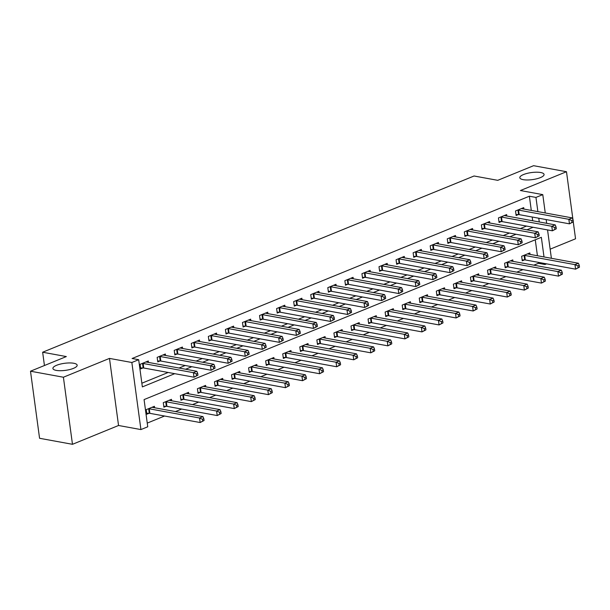 <?xml version="1.0" encoding="UTF-8"?>
<svg xmlns="http://www.w3.org/2000/svg" width="610" height="610" viewBox="0 0 610 610"><rect width="100%" height="100%" fill="white"/><g stroke="black" fill="none" stroke-linecap="round" stroke-linejoin="round"><path stroke-width="0.91" d="M73.779 363.263A12.238 3.561 172.3 0 1 77.165 365.192A12.238 3.561 172.3 0 1 69.799 369.538A12.238 3.561 172.3 0 1 56.303 370.4A12.238 3.561 172.3 0 1 52.91 368.47A12.238 3.561 172.3 0 1 60.276 364.117A12.238 3.561 172.3 0 1 73.779 363.263M540.681 172.523A12.238 3.561 172.3 0 1 544.067 174.452A12.238 3.561 172.3 0 1 536.701 178.799A12.238 3.561 172.3 0 1 523.205 179.66A12.238 3.561 172.3 0 1 519.812 177.731A12.238 3.561 172.3 0 1 527.177 173.377A12.238 3.561 172.3 0 1 540.681 172.523M544.006 256.94L541.345 237.305L144.074 399.596L147.75 426.794L140.925 429.577L131.851 362.5L138.676 359.709L142.359 386.908L174.734 373.678M118.546 425.49L109.48 358.406L63.402 377.232L30.5 371.208L39.566 438.285L72.476 444.309L118.546 425.49L140.925 429.577M550.151 249.17L575.55 238.792L573.27 221.941M546.591 263.856L545.027 264.496L544.898 263.543M533.834 265.175L538.439 263.291L545.027 264.496M147.246 423.104L164.578 416.02M175.466 411.575L181.643 409.051M192.531 404.605L198.708 402.082M209.596 397.636L215.78 395.112M226.661 390.659L232.845 388.135M243.725 383.69L249.909 381.166M260.79 376.721L266.974 374.197M277.855 369.751L284.039 367.22M294.92 362.775L301.104 360.251M311.985 355.805L318.168 353.281M329.049 348.836L335.233 346.312M346.122 341.859L352.298 339.335M363.186 334.89L369.363 332.366M380.251 327.921L386.427 325.397M397.316 320.952L403.492 318.42M414.381 313.975L420.557 311.451M431.445 307.005L437.622 304.481M448.51 300.036L454.686 297.512M465.575 293.059L471.751 290.535M482.64 286.09L488.816 283.566M499.704 279.121L505.881 276.597M516.769 272.151L522.945 269.628M63.402 377.232L72.476 444.309M572.958 219.592L566.484 171.715L520.406 190.533L542.778 194.628L545.256 212.966M30.5 371.208L66.337 356.568L42.647 352.229L474.054 175.993L497.745 180.331L533.582 165.691L566.484 171.715M538.439 263.291L538.317 262.338M537.425 255.742L535.267 239.791M530.037 254.385L529.838 252.936L521.649 256.284L522.259 260.821L524.486 259.913M512.972 261.362L512.774 259.913L504.584 263.253L505.194 267.79L507.421 266.883M495.907 268.331L495.709 266.883L487.52 270.23L488.13 274.759L490.349 273.852M478.842 275.301L478.644 273.852L470.455 277.199L471.065 281.728L473.284 280.821M461.778 282.27L461.579 280.821L453.39 284.168L454 288.705L456.219 287.798M444.713 289.247L444.515 287.798L436.325 291.145L436.935 295.675L439.154 294.767M427.648 296.216L427.45 294.767L419.261 298.115L419.871 302.644L422.089 301.736M410.583 303.185L410.385 301.736L402.196 305.084L402.806 309.621L405.025 308.713M393.519 310.162L393.32 308.713L385.131 312.053L385.741 316.59L387.96 315.683M376.446 317.131L376.256 315.683L368.066 319.03L368.676 323.559L370.895 322.652M359.381 324.101L359.191 322.652L350.994 325.999L351.612 330.529L353.83 329.621M342.317 331.07L342.126 329.621L333.929 332.969L334.547 337.505L336.766 336.598M325.252 338.047L325.061 336.598L316.864 339.938L317.482 344.475L319.701 343.567M308.187 345.016L307.997 343.567L299.8 346.915L300.417 351.444L302.636 350.536M291.123 351.985L290.932 350.536L282.735 353.884L283.353 358.413L285.571 357.506M274.058 358.962L273.86 357.506L265.67 360.853L266.288 365.39L268.507 364.483M256.993 365.931L256.795 364.483L248.606 367.83L249.223 372.359L251.442 371.452M239.928 372.901L239.73 371.452L231.541 374.799L232.158 379.329L234.377 378.421M222.863 379.87L222.665 378.421L214.476 381.768L215.086 386.305L217.312 385.398M205.799 386.847L205.6 385.398L197.411 388.738L198.021 393.275L200.248 392.367M188.734 393.816L188.536 392.367L180.346 395.715L180.956 400.244L183.183 399.337M171.669 400.785L171.471 399.337L163.282 402.684L163.892 407.213L166.118 406.306M154.604 407.754L154.406 406.306L146.217 409.653L146.827 414.19L149.053 413.283M531.295 210.412L529.373 196.214L132.095 358.505L138.676 359.709M141.855 383.217L168.154 372.474M179.043 368.028L185.219 365.504M196.107 361.059L202.284 358.527M213.172 354.082L219.348 351.558M230.237 347.113L236.413 344.589M247.302 340.144L253.478 337.62M264.366 333.167L270.55 330.643M281.431 326.197L287.615 323.674M298.496 319.228L304.68 316.704M315.561 312.259L321.744 309.735M332.625 305.282L338.809 302.758M349.69 298.313L355.874 295.789M366.755 291.344L372.939 288.82M383.82 284.367L390.003 281.843M400.884 277.397L407.068 274.874M417.957 270.428L424.133 267.904M435.021 263.459L441.198 260.935M452.086 256.482L458.262 253.958M469.151 249.513L475.327 246.989M486.216 242.544L492.392 240.02M503.28 235.567L509.457 233.043M520.345 228.597L526.521 226.074M532.69 220.767L532.187 217.015M523.906 209.062L523.716 207.613L515.519 210.961L516.136 215.49L518.355 214.583M506.841 216.031L506.643 214.583L498.454 217.93L499.071 222.467L501.29 221.56M489.777 223.008L489.578 221.56L481.389 224.899L482.007 229.436L484.226 228.529M472.712 229.978L472.514 228.529L464.324 231.876L464.934 236.405L467.161 235.498M455.647 236.947L455.449 235.498L447.26 238.845L447.87 243.375L450.096 242.467M438.582 243.916L438.384 242.467L430.195 245.815L430.805 250.352L433.031 249.444M421.518 250.893L421.319 249.444L413.13 252.792L413.74 257.321L415.967 256.413M404.453 257.862L404.255 256.413L396.065 259.761L396.675 264.29L398.902 263.383M387.388 264.832L387.19 263.383L379.001 266.73L379.611 271.267L381.829 270.36M370.323 271.808L370.125 270.36L361.936 273.699L362.546 278.236L364.765 277.329M353.259 278.778L353.06 277.329L344.871 280.676L345.481 285.205L347.7 284.298M336.194 285.747L335.996 284.298L327.806 287.645L328.416 292.175L330.635 291.267M319.129 292.716L318.931 291.267L310.742 294.615L311.352 299.152L313.57 298.244M302.064 299.693L301.866 298.244L293.677 301.592L294.287 306.121L296.506 305.213M285 306.662L284.801 305.213L276.612 308.561L277.222 313.09L279.441 312.183M267.927 313.631L267.737 312.183L259.547 315.53L260.157 320.067L262.376 319.16M250.862 320.608L250.672 319.16L242.475 322.499L243.093 327.036L245.311 326.129M233.798 327.578L233.607 326.129L225.41 329.476L226.028 334.005L228.247 333.098M216.733 334.547L216.542 333.098L208.345 336.445L208.963 340.975L211.182 340.067M199.668 341.516L199.478 340.067L191.281 343.415L191.898 347.952L194.117 347.044M182.603 348.493L182.413 347.044L174.216 350.384L174.834 354.921L177.052 354.013M165.539 355.462L165.348 354.013L157.151 357.361L157.769 361.89L159.988 360.983M148.474 362.431L148.276 360.983L140.087 364.33L140.704 368.859L142.923 367.952M42.647 352.229L44.438 365.512M109.48 358.406L131.851 362.5M529.373 196.214L535.954 197.419L542.778 194.628M546.156 219.569L546.659 223.321M547.551 229.924L551.387 258.297M539.27 221.971L538.767 218.22M537.875 211.617L535.954 197.419M185.623 369.233L191.799 366.709M202.688 362.256L208.864 359.732M219.752 355.287L225.929 352.763M236.817 348.318L242.993 345.794M253.882 341.348L260.058 338.825M270.947 334.371L277.131 331.848M288.012 327.402L294.195 324.878M305.076 320.433L311.26 317.909M322.141 313.464L328.325 310.932M339.206 306.487L345.39 303.963M356.27 299.518L362.454 296.994M373.335 292.548L379.519 290.024M390.4 285.571L396.584 283.048M407.472 278.602L413.649 276.078M424.537 271.633L430.713 269.109M441.602 264.664L447.778 262.132M458.667 257.687L464.843 255.163M475.731 250.718L481.908 248.194M492.796 243.748L498.972 241.225M509.861 236.771L516.037 234.248M526.926 229.802L533.102 227.278M573.37 221.811L573.125 220.004L571.761 220.561L572.005 222.375L573.37 221.811L569.458 223.839L568.84 219.303L518.569 210.107A1.914 0.557 -7.7 0 0 517.974 210.054L517.737 210.054M571.761 220.561L568.84 219.303L572.256 217.907L521.977 208.712A1.914 0.557 -7.7 0 1 521.588 208.582L521.489 208.521M572.005 222.375L569.458 223.839L519.179 214.636A1.914 0.557 -7.7 0 0 518.591 214.59L516.007 214.567M573.125 220.004L572.256 217.907M579.5 267.142L579.256 265.327L577.891 265.884L578.135 267.698L579.5 267.142L575.581 269.162L574.971 264.633L578.387 263.238L528.107 254.035A1.914 0.557 172.3 0 1 527.719 253.905L527.62 253.844M522.137 259.89L524.722 259.913A1.914 0.557 172.3 0 1 525.309 259.959L575.581 269.162L578.135 267.698M523.868 255.376L524.104 255.376A1.914 0.557 172.3 0 1 524.699 255.43L574.971 264.633L577.891 265.884M578.387 263.238L579.256 265.327M556.305 228.788L556.061 226.973L554.696 227.53L554.94 229.345L556.305 228.788L552.393 230.809L551.775 226.279L501.504 217.076A1.914 0.557 -7.7 0 0 500.909 217.023L500.673 217.023M554.696 227.53L551.775 226.279L555.192 224.884L504.912 215.681A1.914 0.557 -7.7 0 1 504.523 215.551L504.424 215.49M554.94 229.345L552.393 230.809L502.114 221.605A1.914 0.557 -7.7 0 0 501.527 221.56L498.942 221.537M556.061 226.973L555.192 224.884M539.24 235.757L538.996 233.943L537.631 234.499L537.875 236.314L539.24 235.757L535.328 237.778L534.711 233.249L484.439 224.045A1.914 0.557 -7.7 0 0 483.844 224L483.608 223.992M537.631 234.499L534.711 233.249L538.127 231.853L487.847 222.65A1.914 0.557 -7.7 0 1 487.459 222.52L487.359 222.467M537.875 236.314L535.328 237.778L485.049 228.582A1.914 0.557 -7.7 0 0 484.462 228.529L481.877 228.506M538.996 233.943L538.127 231.853M522.175 242.727L521.931 240.912L520.566 241.476L520.81 243.283L522.175 242.727L518.264 244.755L517.646 240.218L467.374 231.015A1.914 0.557 -7.7 0 0 466.78 230.969L466.543 230.969M520.566 241.476L517.646 240.218L521.062 238.823L470.783 229.627A1.914 0.557 -7.7 0 1 470.394 229.497L470.295 229.436M520.81 243.283L518.264 244.755L467.984 235.552A1.914 0.557 -7.7 0 0 467.397 235.498L464.812 235.475M521.931 240.912L521.062 238.823M562.435 274.111L562.191 272.296L560.826 272.853L561.07 274.668L562.435 274.111L558.516 276.132L557.906 271.602L561.322 270.207L511.043 261.004A1.914 0.557 172.3 0 1 510.654 260.874L510.555 260.821M505.072 266.86L507.657 266.883A1.914 0.557 172.3 0 1 508.244 266.936L558.516 276.132L561.07 274.668M506.803 262.346L507.04 262.353A1.914 0.557 172.3 0 1 507.634 262.399L557.906 271.602L560.826 272.853M561.322 270.207L562.191 272.296M545.37 281.08L545.126 279.266L543.762 279.83L544.006 281.637L545.37 281.08L541.451 283.101L540.841 278.572L544.257 277.176L493.978 267.981A1.914 0.557 172.3 0 1 493.589 267.851L493.49 267.79M488.008 273.829L490.585 273.852A1.914 0.557 172.3 0 1 491.18 273.905L541.451 283.101L544.006 281.637M489.738 269.323L489.975 269.323A1.914 0.557 172.3 0 1 490.562 269.368L540.841 278.572L543.762 279.83M544.257 277.176L545.126 279.266M528.306 288.057L528.062 286.242L526.697 286.799L526.941 288.614L528.306 288.057L524.386 290.078L523.776 285.541L527.185 284.146L476.913 274.95A1.914 0.557 172.3 0 1 476.524 274.82L476.425 274.759M470.943 280.806L473.52 280.829A1.914 0.557 172.3 0 1 474.115 280.875L524.386 290.078L526.941 288.614M472.674 276.292L472.91 276.292A1.914 0.557 172.3 0 1 473.497 276.345L523.776 285.541L526.697 286.799M527.185 284.146L528.062 286.242M505.111 249.703L504.866 247.889L503.502 248.445L503.746 250.26L505.111 249.703L501.199 251.724L500.581 247.187L450.31 237.992A1.914 0.557 -7.7 0 0 449.715 237.938L449.478 237.938M503.502 248.445L500.581 247.187L503.997 245.799L453.718 236.596A1.914 0.557 -7.7 0 1 453.329 236.466L453.23 236.405M503.746 250.26L501.199 251.724L450.92 242.521A1.914 0.557 -7.7 0 0 450.332 242.475L447.748 242.452M504.866 247.889L503.997 245.799M511.241 295.026L510.997 293.212L509.632 293.768L509.876 295.583L511.241 295.026L507.322 297.047L506.712 292.518L510.12 291.123L459.849 281.919A1.914 0.557 172.3 0 1 459.452 281.789L459.361 281.728M453.878 287.775L456.455 287.798A1.914 0.557 172.3 0 1 457.05 287.844L507.322 297.047L509.876 295.583M455.609 283.261L455.845 283.269A1.914 0.557 172.3 0 1 456.433 283.315L506.712 292.518L509.632 293.768M510.12 291.123L510.997 293.212M488.046 256.673L487.802 254.858L486.437 255.415L486.681 257.229L488.046 256.673L484.126 258.693L483.516 254.164L433.245 244.961A1.914 0.557 -7.7 0 0 432.65 244.915L432.414 244.907M486.437 255.415L483.516 254.164L486.933 252.769L436.653 243.565A1.914 0.557 -7.7 0 1 436.264 243.436L436.165 243.375M486.681 257.229L484.126 258.693L433.855 249.49A1.914 0.557 -7.7 0 0 433.268 249.444L430.683 249.421M487.802 254.858L486.933 252.769M470.981 263.642L470.737 261.827L469.372 262.384L469.616 264.199L470.981 263.642L467.062 265.663L466.452 261.133L416.18 251.93A1.914 0.557 -7.7 0 0 415.585 251.884L415.349 251.884M469.372 262.384L466.452 261.133L469.868 259.738L419.588 250.535A1.914 0.557 -7.7 0 1 419.2 250.405L419.1 250.352M469.616 264.199L467.062 265.663L416.79 256.467A1.914 0.557 -7.7 0 0 416.203 256.413L413.618 256.391M470.737 261.827L469.868 259.738M453.916 270.611L453.672 268.804L452.307 269.361L452.551 271.175L453.916 270.611L449.997 272.639L449.387 268.103L399.115 258.907A1.914 0.557 -7.7 0 0 398.521 258.853L398.284 258.853M452.307 269.361L449.387 268.103L452.803 266.707L402.524 257.512A1.914 0.557 -7.7 0 1 402.135 257.382L402.036 257.321M452.551 271.175L449.997 272.639L399.725 263.436A1.914 0.557 -7.7 0 0 399.138 263.39L396.553 263.367M453.672 268.804L452.803 266.707M436.851 277.588L436.608 275.773L435.243 276.33L435.487 278.145L436.851 277.588L432.932 279.609L432.322 275.072L382.043 265.876A1.914 0.557 -7.7 0 0 381.456 265.823L381.219 265.823M435.243 276.33L432.322 275.072L435.738 273.684L385.459 264.481A1.914 0.557 -7.7 0 1 385.07 264.351L384.971 264.29M435.487 278.145L432.932 279.609L382.661 270.405A1.914 0.557 -7.7 0 0 382.066 270.36L379.489 270.337M436.608 275.773L435.738 273.684M419.787 284.557L419.543 282.743L418.178 283.299L418.422 285.114L419.787 284.557L415.867 286.578L415.257 282.049L364.978 272.845A1.914 0.557 -7.7 0 0 364.391 272.8L364.155 272.792M418.178 283.299L415.257 282.049L418.673 280.653L368.394 271.45A1.914 0.557 -7.7 0 1 368.005 271.32L367.906 271.267M418.422 285.114L415.867 286.578L365.596 277.382A1.914 0.557 -7.7 0 0 365.001 277.329L362.424 277.306M419.543 282.743L418.673 280.653M494.176 301.996L493.932 300.181L492.567 300.738L492.811 302.552L494.176 301.996L490.257 304.016L489.647 299.487L493.055 298.092L442.784 288.888A1.914 0.557 172.3 0 1 442.387 288.759L442.296 288.705M436.813 294.744L439.391 294.767A1.914 0.557 172.3 0 1 439.985 294.821L490.257 304.016L492.811 302.552M438.544 290.238L438.781 290.238A1.914 0.557 172.3 0 1 439.368 290.284L489.647 299.487L492.567 300.738M493.055 298.092L493.932 300.181M477.111 308.965L476.867 307.158L475.503 307.714L475.747 309.522L477.111 308.965L473.192 310.993L472.582 306.456L475.991 305.061L425.719 295.865A1.914 0.557 172.3 0 1 425.322 295.736L425.231 295.675M419.749 301.721L422.326 301.744A1.914 0.557 172.3 0 1 422.921 301.79L473.192 310.993L475.747 309.522M421.479 297.207L421.716 297.207A1.914 0.557 172.3 0 1 422.303 297.261L472.582 306.456L475.503 307.714M475.991 305.061L476.867 307.158M460.047 315.942L459.803 314.127L458.43 314.684L458.682 316.498L460.047 315.942L456.127 317.962L455.517 313.426L458.926 312.038L408.654 302.834A1.914 0.557 172.3 0 1 408.258 302.705L408.166 302.644M402.684 308.69L405.261 308.713A1.914 0.557 172.3 0 1 405.856 308.759L456.127 317.962L458.682 316.498M404.415 304.176L404.651 304.176A1.914 0.557 172.3 0 1 405.238 304.23L455.517 313.426L458.43 314.684M458.926 312.038L459.803 314.127M442.982 322.911L442.73 321.096L441.365 321.653L441.617 323.468L442.982 322.911L439.063 324.932L438.453 320.402L441.861 319.007L391.589 309.804A1.914 0.557 172.3 0 1 391.193 309.674L391.101 309.613M385.611 315.66L388.196 315.683A1.914 0.557 172.3 0 1 388.791 315.736L439.063 324.932L441.617 323.468M387.35 311.146L387.586 311.153A1.914 0.557 172.3 0 1 388.173 311.199L438.453 320.402L441.365 321.653M441.861 319.007L442.73 321.096M425.917 329.88L425.666 328.066L424.301 328.63L424.552 330.437L425.917 329.88L421.998 331.901L421.388 327.372L424.796 325.976L374.525 316.781A1.914 0.557 172.3 0 1 374.128 316.651L374.037 316.59M368.547 322.629L371.132 322.652A1.914 0.557 172.3 0 1 371.726 322.705L421.998 331.901L424.552 330.437M370.285 318.123L370.522 318.123A1.914 0.557 172.3 0 1 371.109 318.168L421.388 327.372L424.301 328.63M424.796 325.976L425.666 328.066M402.722 291.527L402.478 289.712L401.113 290.276L401.357 292.083L402.722 291.527L398.803 293.547L398.193 289.018L347.913 279.815A1.914 0.557 -7.7 0 0 347.326 279.769L347.09 279.769M401.113 290.276L398.193 289.018L401.601 287.623L351.329 278.427A1.914 0.557 -7.7 0 1 350.941 278.297L350.841 278.236M401.357 292.083L398.803 293.547L348.531 284.351A1.914 0.557 -7.7 0 0 347.936 284.298L345.359 284.275M402.478 289.712L401.601 287.623M408.853 336.85L408.601 335.042L407.236 335.599L407.48 337.414L408.853 336.85L404.933 338.878L404.323 334.341L407.732 332.946L357.46 323.75A1.914 0.557 172.3 0 1 357.063 323.62L356.964 323.559M351.482 329.606L354.067 329.629A1.914 0.557 172.3 0 1 354.654 329.674L404.933 338.878L407.48 337.414M353.22 325.092L353.457 325.092A1.914 0.557 172.3 0 1 354.044 325.145L404.323 334.341L407.236 335.599M407.732 332.946L408.601 335.042M385.657 298.503L385.413 296.689L384.048 297.245L384.292 299.06L385.657 298.503L381.738 300.524L381.128 295.987L330.849 286.791A1.914 0.557 -7.7 0 0 330.262 286.738L330.025 286.738M384.048 297.245L381.128 295.987L384.536 294.592L334.265 285.396A1.914 0.557 -7.7 0 1 333.868 285.267L333.777 285.205M384.292 299.06L381.738 300.524L331.466 291.321A1.914 0.557 -7.7 0 0 330.872 291.275L328.294 291.252M385.413 296.689L384.536 294.592M391.78 343.827L391.536 342.012L390.171 342.568L390.415 344.383L391.78 343.827L387.868 345.847L387.258 341.318L390.667 339.923L340.395 330.719A1.914 0.557 172.3 0 1 339.999 330.589L339.9 330.529M334.417 336.575L337.002 336.598A1.914 0.557 172.3 0 1 337.589 336.644L387.868 345.847L390.415 344.383M336.156 332.061L336.392 332.061A1.914 0.557 172.3 0 1 336.979 332.114L387.258 341.318L390.171 342.568M390.667 339.923L391.536 342.012M368.592 305.473L368.348 303.658L366.984 304.215L367.228 306.029L368.592 305.473L364.673 307.493L364.063 302.964L313.784 293.761A1.914 0.557 -7.7 0 0 313.197 293.715L312.96 293.707M366.984 304.215L364.063 302.964L367.472 301.569L317.2 292.365A1.914 0.557 -7.7 0 1 316.803 292.236L316.712 292.175M367.228 306.029L364.673 307.493L314.402 298.29A1.914 0.557 -7.7 0 0 313.807 298.244L311.23 298.221M368.348 303.658L367.472 301.569M374.715 350.796L374.471 348.981L373.106 349.538L373.35 351.352L374.715 350.796L370.804 352.816L370.186 348.287L373.602 346.892L323.33 337.688A1.914 0.557 172.3 0 1 322.934 337.559L322.835 337.505M317.352 343.544L319.937 343.567A1.914 0.557 172.3 0 1 320.524 343.621L370.804 352.816L373.35 351.352M319.091 339.038L319.327 339.038A1.914 0.557 172.3 0 1 319.914 339.084L370.186 348.287L373.106 349.538M373.602 346.892L374.471 348.981M351.528 312.442L351.284 310.627L349.919 311.184L350.163 312.999L351.528 312.442L347.608 314.463L346.998 309.933L296.719 300.73A1.914 0.557 -7.7 0 0 296.132 300.684L295.896 300.684M349.919 311.184L346.998 309.933L350.407 308.538L300.135 299.335A1.914 0.557 -7.7 0 1 299.739 299.205L299.647 299.152M350.163 312.999L347.608 314.463L297.337 305.267A1.914 0.557 -7.7 0 0 296.742 305.213L294.165 305.191M351.284 310.627L350.407 308.538M357.651 357.765L357.407 355.958L356.042 356.514L356.286 358.322L357.651 357.765L353.739 359.793L353.121 355.256L356.537 353.861L306.266 344.665A1.914 0.557 172.3 0 1 305.869 344.536L305.77 344.475M300.288 350.521L302.873 350.536A1.914 0.557 172.3 0 1 303.46 350.59L353.739 359.793L356.286 358.322M302.026 346.007L302.263 346.007A1.914 0.557 172.3 0 1 302.85 346.061L353.121 355.256L356.042 356.514M356.537 353.861L357.407 355.958M334.463 319.411L334.211 317.604L332.846 318.161L333.098 319.968L334.463 319.411L330.544 321.44L329.934 316.903L279.654 307.707A1.914 0.557 -7.7 0 0 279.067 307.654L278.831 307.654M332.846 318.161L329.934 316.903L333.342 315.507L283.07 306.312A1.914 0.557 -7.7 0 1 282.674 306.182L282.582 306.121M333.098 319.968L330.544 321.44L280.272 312.236A1.914 0.557 -7.7 0 0 279.677 312.19L277.092 312.167M334.211 317.604L333.342 315.507M340.586 364.742L340.342 362.927L338.977 363.484L339.221 365.298L340.586 364.742L336.674 366.762L336.057 362.226L339.473 360.838L289.201 351.635A1.914 0.557 172.3 0 1 288.804 351.505L288.705 351.444M283.223 357.49L285.808 357.513A1.914 0.557 172.3 0 1 286.395 357.559L336.674 366.762L339.221 365.298M284.962 352.976L285.198 352.976A1.914 0.557 172.3 0 1 285.785 353.03L336.057 362.226L338.977 363.484M339.473 360.838L340.342 362.927M317.398 326.388L317.147 324.573L315.782 325.13L316.033 326.945L317.398 326.388L313.479 328.409L312.869 323.872L262.59 314.676A1.914 0.557 -7.7 0 0 262.003 314.623L261.766 314.623M315.782 325.13L312.869 323.872L316.277 322.484L266.006 313.281A1.914 0.557 -7.7 0 1 265.609 313.151L265.518 313.09M316.033 326.945L313.479 328.409L263.207 319.205A1.914 0.557 -7.7 0 0 262.613 319.16L260.028 319.137M317.147 324.573L316.277 322.484M323.521 371.711L323.277 369.896L321.912 370.453L322.156 372.268L323.521 371.711L319.61 373.732L318.992 369.202L322.408 367.807L272.129 358.604A1.914 0.557 172.3 0 1 271.74 358.474L271.641 358.413M266.158 364.46L268.743 364.483A1.914 0.557 172.3 0 1 269.33 364.536L319.61 373.732L322.156 372.268M267.889 359.946L268.125 359.953A1.914 0.557 172.3 0 1 268.72 359.999L318.992 369.202L321.912 370.453M322.408 367.807L323.277 369.896M300.333 333.357L300.082 331.543L298.717 332.099L298.969 333.914L300.333 333.357L296.414 335.378L295.804 330.849L245.525 321.645A1.914 0.557 -7.7 0 0 244.938 321.6L244.702 321.592M298.717 332.099L295.804 330.849L299.213 329.453L248.941 320.25A1.914 0.557 -7.7 0 1 248.544 320.12L248.445 320.059M298.969 333.914L296.414 335.378L246.135 326.182A1.914 0.557 -7.7 0 0 245.548 326.129L242.963 326.106M300.082 331.543L299.213 329.453M283.269 340.327L283.017 338.512L281.652 339.076L281.896 340.883L283.269 340.327L279.349 342.347L278.739 337.818L228.46 328.615A1.914 0.557 -7.7 0 0 227.873 328.569L227.637 328.569M281.652 339.076L278.739 337.818L282.148 336.423L231.876 327.227A1.914 0.557 -7.7 0 1 231.48 327.09L231.381 327.036M281.896 340.883L279.349 342.347L229.07 333.151A1.914 0.557 -7.7 0 0 228.483 333.098L225.898 333.075M283.017 338.512L282.148 336.423M266.196 347.296L265.952 345.489L264.587 346.045L264.832 347.86L266.196 347.296L262.285 349.324L261.667 344.787L211.395 335.591A1.914 0.557 -7.7 0 0 210.808 335.538L210.572 335.538M264.587 346.045L261.667 344.787L265.083 343.392L214.811 334.196A1.914 0.557 -7.7 0 1 214.415 334.066L214.316 334.005M264.832 347.86L262.285 349.324L212.006 340.121A1.914 0.557 -7.7 0 0 211.418 340.075L208.833 340.052M265.952 345.489L265.083 343.392M249.132 354.273L248.888 352.458L247.523 353.015L247.767 354.829L249.132 354.273L245.22 356.293L244.602 351.764L194.331 342.561A1.914 0.557 -7.7 0 0 193.744 342.507L193.507 342.507M247.523 353.015L244.602 351.764L248.018 350.369L197.747 341.165A1.914 0.557 -7.7 0 1 197.35 341.036L197.251 340.975M247.767 354.829L245.22 356.293L194.941 347.09A1.914 0.557 -7.7 0 0 194.354 347.044L191.769 347.021M248.888 352.458L248.018 350.369M306.456 378.68L306.212 376.866L304.847 377.43L305.091 379.237L306.456 378.68L302.545 380.701L301.927 376.172L305.343 374.776L255.064 365.581A1.914 0.557 172.3 0 1 254.675 365.443L254.576 365.39M249.093 371.429L251.678 371.452A1.914 0.557 172.3 0 1 252.265 371.505L302.545 380.701L305.091 379.237M250.824 366.923L251.061 366.923A1.914 0.557 172.3 0 1 251.655 366.968L301.927 376.172L304.847 377.43M305.343 374.776L306.212 376.866M289.392 385.65L289.148 383.842L287.783 384.399L288.027 386.214L289.392 385.65L285.48 387.678L284.862 383.141L288.278 381.746L237.999 372.55A1.914 0.557 172.3 0 1 237.61 372.42L237.511 372.359M232.029 378.406L234.614 378.429A1.914 0.557 172.3 0 1 235.201 378.474L285.48 387.678L288.027 386.214M233.76 373.892L233.996 373.892A1.914 0.557 172.3 0 1 234.591 373.945L284.862 383.141L287.783 384.399M288.278 381.746L289.148 383.842M272.327 392.626L272.083 390.812L270.718 391.368L270.962 393.183L272.327 392.626L268.415 394.647L267.798 390.118L271.214 388.722L220.934 379.519A1.914 0.557 172.3 0 1 220.546 379.389L220.446 379.329M214.964 385.375L217.549 385.398A1.914 0.557 172.3 0 1 218.136 385.444L268.415 394.647L270.962 393.183M216.695 380.861L216.931 380.861A1.914 0.557 172.3 0 1 217.526 380.914L267.798 390.118L270.718 391.368M271.214 388.722L272.083 390.812M255.262 399.596L255.018 397.781L253.653 398.338L253.897 400.152L255.262 399.596L251.35 401.616L250.733 397.087L254.149 395.692L203.87 386.488A1.914 0.557 172.3 0 1 203.481 386.359L203.382 386.305M197.899 392.344L200.484 392.367A1.914 0.557 172.3 0 1 201.071 392.421L251.35 401.616L253.897 400.152M199.63 387.83L199.867 387.838A1.914 0.557 172.3 0 1 200.461 387.884L250.733 397.087L253.653 398.338M254.149 395.692L255.018 397.781M232.067 361.242L231.823 359.427L230.458 359.984L230.702 361.799L232.067 361.242L228.155 363.263L227.538 358.733L177.266 349.53A1.914 0.557 -7.7 0 0 176.679 349.484L176.442 349.477M230.458 359.984L227.538 358.733L230.954 357.338L180.682 348.135A1.914 0.557 -7.7 0 1 180.285 348.005L180.186 347.952M230.702 361.799L228.155 363.263L177.876 354.067A1.914 0.557 -7.7 0 0 177.289 354.013L174.704 353.991M231.823 359.427L230.954 357.338M238.197 406.565L237.953 404.758L236.588 405.314L236.833 407.122L238.197 406.565L234.278 408.593L233.668 404.056L237.084 402.661L186.805 393.465A1.914 0.557 172.3 0 1 186.416 393.336L186.317 393.275M180.834 399.314L183.419 399.337A1.914 0.557 172.3 0 1 184.006 399.39L234.278 408.593L236.833 407.122M182.565 394.807L182.802 394.807A1.914 0.557 172.3 0 1 183.397 394.861L233.668 404.056L236.588 405.314M237.084 402.661L237.953 404.758M215.002 368.211L214.758 366.404L213.393 366.961L213.637 368.768L215.002 368.211L211.09 370.239L210.473 365.703L160.201 356.507A1.914 0.557 -7.7 0 0 159.614 356.454L159.378 356.454M213.393 366.961L210.473 365.703L213.889 364.307L163.61 355.111A1.914 0.557 -7.7 0 1 163.221 354.982L163.122 354.921M213.637 368.768L211.09 370.239L160.811 361.036A1.914 0.557 -7.7 0 0 160.224 360.983L157.639 360.96M214.758 366.404L213.889 364.307M221.133 413.542L220.889 411.727L219.524 412.284L219.768 414.099L221.133 413.542L217.213 415.562L216.603 411.026L220.019 409.638L169.74 400.434A1.914 0.557 172.3 0 1 169.351 400.305L169.252 400.244M163.77 406.291L166.355 406.313A1.914 0.557 172.3 0 1 166.942 406.359L217.213 415.562L219.768 414.099M165.501 401.776L165.737 401.776A1.914 0.557 172.3 0 1 166.332 401.83L216.603 411.026L219.524 412.284M220.019 409.638L220.889 411.727M197.937 375.188L197.693 373.373L196.328 373.93L196.572 375.745L197.937 375.188L194.026 377.209L193.408 372.672L143.136 363.476A1.914 0.557 -7.7 0 0 142.542 363.423L142.305 363.423M196.328 373.93L193.408 372.672L196.824 371.284L146.545 362.081A1.914 0.557 -7.7 0 1 146.156 361.951L146.057 361.89M196.572 375.745L194.026 377.209L143.746 368.005A1.914 0.557 -7.7 0 0 143.159 367.96L140.575 367.937M197.693 373.373L196.824 371.284M204.068 420.511L203.824 418.696L202.459 419.253L202.703 421.068L204.068 420.511L200.149 422.532L199.539 418.002L202.955 416.607L152.675 407.404A1.914 0.557 172.3 0 1 152.286 407.274L152.187 407.213M146.705 413.26L149.29 413.283A1.914 0.557 172.3 0 1 149.877 413.336L200.149 422.532L202.703 421.068M148.436 408.746L148.672 408.753A1.914 0.557 172.3 0 1 149.267 408.799L199.539 418.002L202.459 419.253M202.955 416.607L203.824 418.696M518.569 210.107L519.179 214.636M517.974 210.054L518.591 214.59M524.722 259.913L524.104 255.376M525.309 259.959L524.699 255.43M501.504 217.076L502.114 221.605M500.909 217.023L501.527 221.56M484.439 224.045L485.049 228.582M483.844 224L484.462 228.529M467.374 231.015L467.984 235.552M466.78 230.969L467.397 235.498M507.657 266.883L507.04 262.353M508.244 266.936L507.634 262.399M490.585 273.852L489.975 269.323M491.18 273.905L490.562 269.368M473.52 280.829L472.91 276.292M474.115 280.875L473.497 276.345M450.31 237.992L450.92 242.521M449.715 237.938L450.332 242.475M456.455 287.798L455.845 283.269M457.05 287.844L456.433 283.315M433.245 244.961L433.855 249.49M432.65 244.915L433.268 249.444M416.18 251.93L416.79 256.467M415.585 251.884L416.203 256.413M399.115 258.907L399.725 263.436M398.521 258.853L399.138 263.39M382.043 265.876L382.661 270.405M381.456 265.823L382.066 270.36M364.978 272.845L365.596 277.382M364.391 272.8L365.001 277.329M439.391 294.767L438.781 290.238M439.985 294.821L439.368 290.284M422.326 301.744L421.716 297.207M422.921 301.79L422.303 297.261M405.261 308.713L404.651 304.176M405.856 308.759L405.238 304.23M388.196 315.683L387.586 311.153M388.791 315.736L388.173 311.199M371.132 322.652L370.522 318.123M371.726 322.705L371.109 318.168M347.913 279.815L348.531 284.351M347.326 279.769L347.936 284.298M354.067 329.629L353.457 325.092M354.654 329.674L354.044 325.145M330.849 286.791L331.466 291.321M330.262 286.738L330.872 291.275M337.002 336.598L336.392 332.061M337.589 336.644L336.979 332.114M313.784 293.761L314.402 298.29M313.197 293.715L313.807 298.244M319.937 343.567L319.327 339.038M320.524 343.621L319.914 339.084M296.719 300.73L297.337 305.267M296.132 300.684L296.742 305.213M302.873 350.536L302.263 346.007M303.46 350.59L302.85 346.061M279.654 307.707L280.272 312.236M279.067 307.654L279.677 312.19M285.808 357.513L285.198 352.976M286.395 357.559L285.785 353.03M262.59 314.676L263.207 319.205M262.003 314.623L262.613 319.16M268.743 364.483L268.125 359.953M269.33 364.536L268.72 359.999M245.525 321.645L246.135 326.182M244.938 321.6L245.548 326.129M228.46 328.615L229.07 333.151M227.873 328.569L228.483 333.098M211.395 335.591L212.006 340.121M210.808 335.538L211.418 340.075M194.331 342.561L194.941 347.09M193.744 342.507L194.354 347.044M251.678 371.452L251.061 366.923M252.265 371.505L251.655 366.968M234.614 378.429L233.996 373.892M235.201 378.474L234.591 373.945M217.549 385.398L216.931 380.861M218.136 385.444L217.526 380.914M200.484 392.367L199.867 387.838M201.071 392.421L200.461 387.884M177.266 349.53L177.876 354.067M176.679 349.484L177.289 354.013M183.419 399.337L182.802 394.807M184.006 399.39L183.397 394.861M160.201 356.507L160.811 361.036M159.614 356.454L160.224 360.983M166.355 406.313L165.737 401.776M166.942 406.359L166.332 401.83M143.136 363.476L143.746 368.005M142.542 363.423L143.159 367.96M149.29 413.283L148.672 408.753M149.877 413.336L149.267 408.799"/></g></svg>
